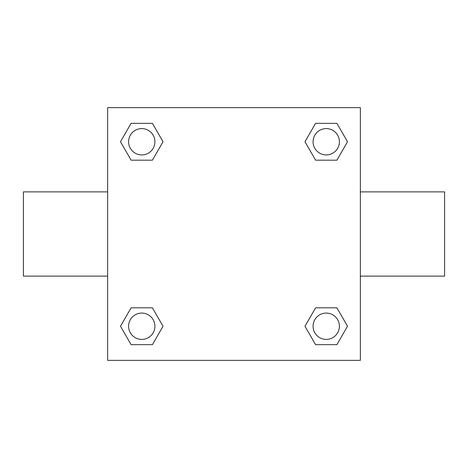 <?xml version="1.0" encoding="UTF-8"?>
<svg xmlns="http://www.w3.org/2000/svg" width="468" height="468" viewBox="0 0 468 468"><rect width="100%" height="100%" fill="white"/><g stroke="black" fill="none" stroke-linecap="round" stroke-linejoin="round"><path stroke-width="0.7" d="M152.398 160.185L131.116 160.185L120.481 141.757L131.116 123.33L152.398 123.33L163.034 141.757L152.398 160.185L131.116 160.185L148.04 160.185M148.04 307.815L152.398 307.815L163.034 326.243L152.398 344.67L131.116 344.67L120.481 326.243L131.116 307.815L152.398 307.815M319.96 160.185L315.602 160.185L304.966 141.757L315.602 123.33L336.884 123.33L347.519 141.757L336.884 160.185L315.602 160.185M315.602 307.815L336.884 307.815L347.519 326.243L336.884 344.67L315.602 344.67L304.966 326.243L315.602 307.815L336.884 307.815L319.96 307.815M360.36 276.12L444.6 276.12L444.6 191.88L360.36 191.88M107.64 191.88L23.4 191.88L23.4 276.12L107.64 276.12M107.64 107.64L360.36 107.64L360.36 360.36L107.64 360.36L107.64 107.64M336.884 344.67L315.602 344.67L336.884 344.67M339.405 326.243A13.162 13.162 0 0 0 319.662 314.841A13.162 13.162 0 0 0 319.662 337.644A13.162 13.162 0 0 0 339.405 326.243M152.398 344.67L131.116 344.67L152.398 344.67M154.92 326.243A13.162 13.162 0 0 0 135.176 314.841A13.162 13.162 0 0 0 135.176 337.644A13.162 13.162 0 0 0 154.92 326.243M315.602 123.33L336.884 123.33L315.602 123.33M339.405 141.757A13.162 13.162 0 0 0 319.662 130.356A13.162 13.162 0 0 0 319.662 153.159A13.162 13.162 0 0 0 339.405 141.757M131.116 123.33L152.398 123.33L131.116 123.33M154.92 141.757A13.162 13.162 0 0 0 135.176 130.356A13.162 13.162 0 0 0 135.176 153.159A13.162 13.162 0 0 0 154.92 141.757"/></g></svg>

